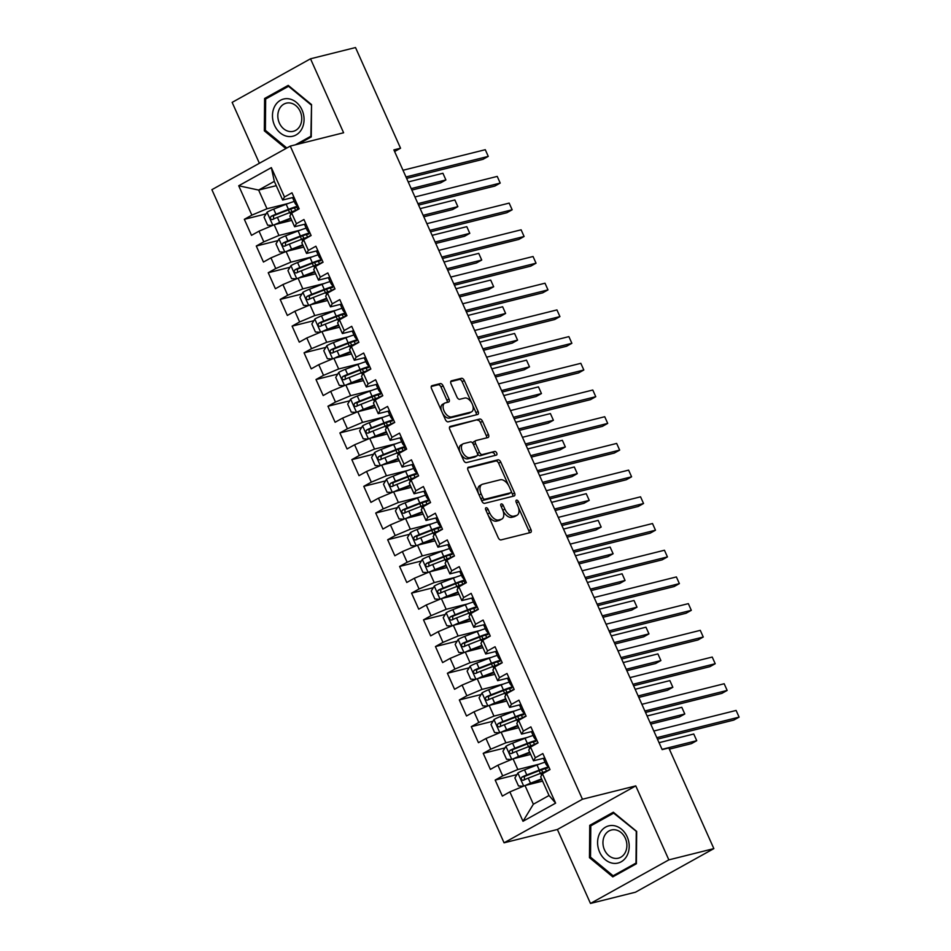 <?xml version="1.0" encoding="UTF-8"?>
<svg xmlns="http://www.w3.org/2000/svg" width="951" height="951" viewBox="0 0 951 951"><rect width="100%" height="100%" fill="white"/><g stroke="black" fill="none" stroke-linecap="round" stroke-linejoin="round"><path stroke-width="1.43" d="M486.08 507.727A2.021 1.153 60.9 0 0 485.925 507.798A2.021 1.153 60.9 0 0 485.759 509.855L498.217 537.695A2.889 1.652 60.9 0 0 501.022 539.906L530.468 532.548A2.889 1.652 60.9 0 0 530.706 532.465A2.889 1.652 60.9 0 0 530.931 529.517L518.473 501.676A2.021 1.153 60.9 0 0 516.512 500.131A2.021 1.153 60.9 0 0 516.345 500.19A2.021 1.153 60.9 0 0 516.191 502.247L517.796 505.849A9.26 5.266 60.9 0 1 517.071 515.252A9.26 5.266 60.9 0 1 516.322 515.549L513.861 516.155A9.26 5.266 60.9 0 1 504.874 509.082L503.269 505.48A2.021 1.153 60.9 0 0 501.296 503.923A2.021 1.153 60.9 0 0 501.129 503.994A2.021 1.153 60.9 0 0 500.975 506.051L502.58 509.653A9.26 5.266 60.9 0 1 501.855 519.056A9.26 5.266 60.9 0 1 501.106 519.353L498.645 519.959A9.26 5.266 60.9 0 1 489.658 512.886L488.053 509.284A2.021 1.153 60.9 0 0 486.08 507.727M443.095 385.809A2.889 1.652 60.9 0 0 440.289 383.598L432.027 385.666A2.889 1.652 60.9 0 0 431.79 385.761A2.889 1.652 60.9 0 0 431.564 388.697L445.401 419.629A2.889 1.652 60.9 0 0 448.206 421.84L477.652 414.481A2.889 1.652 60.9 0 0 477.889 414.386A2.889 1.652 60.9 0 0 478.115 411.45L464.278 380.519A2.889 1.652 60.9 0 0 461.473 378.308L451.499 380.804A2.889 1.652 60.9 0 0 451.261 380.887A2.889 1.652 60.9 0 0 451.036 383.835L456.955 397.066A2.889 1.652 60.9 0 0 459.761 399.277L464.706 398.041A7.739 4.41 60.9 0 1 471.969 403.426A7.739 4.41 60.9 0 1 471.613 411.819A7.739 4.41 60.9 0 1 470.983 412.068L451.594 416.907A7.739 4.41 60.9 0 1 444.331 411.521A7.739 4.41 60.9 0 1 444.699 403.129A7.739 4.41 60.9 0 1 445.318 402.891L448.551 402.083A2.889 1.652 60.9 0 0 448.789 401.988A2.889 1.652 60.9 0 0 449.015 399.051L443.095 385.809L440.979 386.986A2.889 1.652 60.9 0 0 438.173 384.775L431.255 386.51M393.88 149.889L662.158 749.614L668.826 747.95L713.856 848.613L668.85 859.87L635.767 785.895L582.44 799.232L290.269 146.097L343.608 132.76L310.513 58.796L355.519 47.55L400.549 148.213L393.88 149.889M468.486 467.179A2.889 1.652 60.9 0 0 468.261 467.274A2.889 1.652 60.9 0 0 468.023 470.21L481.86 501.141A2.889 1.652 60.9 0 0 484.665 503.352L514.111 495.994A2.889 1.652 60.9 0 0 514.348 495.899A2.889 1.652 60.9 0 0 514.574 492.963L500.749 462.031A2.889 1.652 60.9 0 0 497.932 459.82L468.058 467.416M463.624 460.379L449.799 429.448A2.889 1.652 60.9 0 1 450.025 426.512A2.889 1.652 60.9 0 1 450.263 426.417L479.708 419.058A2.889 1.652 60.9 0 1 482.514 421.269L488.434 434.512A2.889 1.652 60.9 0 1 488.208 437.448A2.889 1.652 60.9 0 1 487.97 437.543L476.023 440.527A2.889 1.652 60.9 0 0 475.797 440.622A2.889 1.652 60.9 0 0 475.559 443.558L479.494 452.331A2.889 1.652 60.9 0 0 482.3 454.542L494.734 451.44A2.021 1.153 60.9 0 1 496.636 452.854A2.021 1.153 60.9 0 1 496.541 455.042A2.021 1.153 60.9 0 1 496.374 455.113L466.442 462.59A2.889 1.652 60.9 0 1 463.624 460.379M582.44 799.232L504.066 842.812L211.895 189.677L290.269 146.097M555.622 803.143L523.002 821.284L509.855 791.91L525 785.526L533.356 804.225L549.036 795.5L555.622 803.143L542.474 773.769L549.999 769.585L542.831 753.561L535.318 757.745L530.539 747.07L538.052 742.886L530.884 726.861L523.371 731.046L518.592 720.359L526.105 716.186L518.949 700.162L511.424 704.346L506.645 693.659L514.17 689.475L507.002 673.463L499.477 677.635L494.698 666.96L502.223 662.776L495.055 646.751L487.53 650.936L482.751 640.261L490.276 636.076L483.108 620.052L475.595 624.236L470.816 613.55L478.329 609.377L471.161 593.353L463.648 597.537L458.869 586.85L466.382 582.666L459.226 566.653L451.701 570.826L446.922 560.151L454.447 555.966L447.279 539.942L439.754 544.127L434.976 533.452L442.5 529.267L435.332 513.243L427.807 517.427L423.029 506.74L430.553 502.568L423.385 486.543L415.872 490.728L411.094 480.041L418.606 475.857L411.438 459.844L403.925 464.017L399.147 453.342L406.659 449.157L399.503 433.133L391.978 437.317L387.2 426.642L394.724 422.458L387.556 406.434L380.031 410.618L375.253 399.931L382.777 395.759L375.609 379.734L368.085 383.919L363.318 373.232L370.831 369.047L363.662 353.035L356.15 357.207L351.371 346.533L358.884 342.348L351.715 326.324L344.203 330.508L339.424 319.833L346.937 315.649L339.78 299.624L332.256 303.809L327.477 293.122L335.002 288.949L327.833 272.925L320.309 277.11L315.53 266.423L323.055 262.238L315.887 246.226L308.362 250.398L303.595 239.723L311.108 235.539L303.94 219.515L296.427 223.699L291.648 213.024L299.161 208.84L291.993 192.815L284.48 197L282.673 200.043L274.316 181.356L258.636 190.069L266.993 208.756L288.391 203.419M516.892 774.637L495.174 780.07L502.342 796.094L509.855 791.91M495.174 780.07L502.687 775.885L497.908 765.21L513.053 758.827L530.658 754.428M504.945 747.938L483.227 753.37L490.395 769.383L497.908 765.21M483.227 753.37L490.752 749.186L485.973 738.499L501.106 732.127L518.711 727.729M493.01 721.238L471.28 726.659L478.448 742.683L485.973 738.499M471.28 726.659L478.805 722.487L474.026 711.8L489.159 705.428L506.776 701.018M481.063 694.527L459.333 699.96L466.501 715.984L474.026 711.8M459.333 699.96L466.858 695.775L462.079 685.1L477.224 678.717L494.829 674.318M469.116 667.828L447.398 673.26L454.566 689.285L462.079 685.1M447.398 673.26L454.911 669.076L450.132 658.401L465.277 652.017L482.882 647.619M457.169 641.129L435.451 646.561L442.619 662.574L450.132 658.401M435.451 646.561L442.964 642.377L438.197 631.69L453.33 625.318L470.935 620.92M445.223 614.429L423.504 619.85L430.672 635.874L438.197 631.69M423.504 619.85L431.029 615.677L426.25 604.991L441.383 598.619L458.988 594.209M433.287 587.718L411.557 593.151L418.725 609.175L426.25 604.991M411.557 593.151L419.082 588.966L414.303 578.291L429.436 571.908L447.053 567.509M421.341 561.019L399.61 566.451L406.778 582.476L414.303 578.291M399.61 566.451L407.135 562.267L402.356 551.592L417.501 545.208L435.106 540.81M409.394 534.319L387.675 539.752L394.843 555.764L402.356 551.592M387.675 539.752L395.188 535.568L390.409 524.881L405.554 518.509L423.159 514.111M397.447 507.62L375.728 513.041L382.896 529.065L390.409 524.881M375.728 513.041L383.241 508.868L378.474 498.181L393.607 491.81L411.212 487.399M385.5 480.909L363.781 486.341L370.949 502.366L378.474 498.181M363.781 486.341L371.306 482.157L366.527 471.482L381.66 465.098L399.265 460.7M373.565 454.209L351.834 459.642L359.002 475.666L366.527 471.482M351.834 459.642L359.359 455.458L354.58 444.783L369.725 438.399L387.33 434.001M361.618 427.51L339.887 432.943L347.056 448.955L354.58 444.783M339.887 432.943L347.412 428.758L342.633 418.071L357.778 411.7L375.383 407.301M349.671 400.811L327.952 406.232L335.121 422.256L342.633 418.071M327.952 406.232L335.465 402.059L330.686 391.372L345.831 385L363.437 380.59M337.724 374.1L316.005 379.532L323.174 395.557L330.686 391.372M316.005 379.532L323.518 375.348L318.751 364.673L333.884 358.289L351.49 353.891M325.777 347.4L304.058 352.833L311.227 368.857L318.751 364.673M304.058 352.833L311.583 348.648L306.804 337.974L321.937 331.59L339.543 327.192M313.842 320.701L292.112 326.134L299.28 342.146L306.804 337.974M292.112 326.134L299.636 321.949L294.858 311.262L310.002 304.891L327.608 300.492M301.895 294.002L280.176 299.422L287.333 315.447L294.858 311.262M280.176 299.422L287.689 295.25L282.911 284.563L298.055 278.191L315.661 273.781M289.948 267.29L268.23 272.723L275.398 288.747L282.911 284.563M268.23 272.723L275.742 268.539L270.964 257.864L286.108 251.48L303.714 247.082M278.001 240.591L256.283 246.024L263.451 262.048L270.964 257.864M256.283 246.024L263.807 241.839L259.029 231.164L274.161 224.781L291.767 220.382M266.054 213.892L244.336 219.324L251.504 235.337L259.029 231.164M244.336 219.324L251.86 215.14L238.713 185.766L271.344 167.626L284.48 197M305.913 223.925L294.62 226.742L289.841 216.067L291.648 213.024M296.427 223.699L294.62 226.742M276.242 185.671L258.636 190.069L238.713 185.766M251.86 215.14L266.993 208.756M317.86 250.624L306.555 253.453L301.788 242.767L303.595 239.723M308.362 250.398L306.555 253.453M274.161 224.781L278.94 235.468L300.338 230.118M263.807 241.839L278.94 235.468M329.807 277.323L318.502 280.153L313.723 269.466L315.53 266.423M320.309 277.11L318.502 280.153M286.108 251.48L290.887 262.167L312.285 256.818M275.742 268.539L290.887 262.167M341.742 304.035L330.449 306.852L325.67 296.177L327.477 293.122M332.256 303.809L330.449 306.852M298.055 278.191L302.834 288.866L324.232 283.517M287.689 295.25L302.834 288.866M353.689 330.734L342.396 333.551L337.617 322.876L339.424 319.833M344.203 330.508L342.396 333.551M310.002 304.891L314.769 315.566L336.167 310.228M299.636 321.949L314.769 315.566M365.636 357.433L354.343 360.263L349.564 349.576L351.371 346.533M356.15 357.207L354.343 360.263M321.937 331.59L326.716 342.277L348.114 336.927M311.583 348.648L326.716 342.277M377.583 384.133L366.278 386.962L361.511 376.275L363.318 373.232M368.085 383.919L366.278 386.962M333.884 358.289L338.663 368.976L360.06 363.627M323.518 375.348L338.663 368.976M389.53 410.844L378.225 413.661L373.446 402.986L375.253 399.931M380.031 410.618L378.225 413.661M345.831 385L350.61 395.675L372.007 390.326M335.465 402.059L350.61 395.675M401.465 437.543L390.172 440.361L385.393 429.686L387.2 426.642M391.978 437.317L390.172 440.361M357.778 411.7L362.557 422.375L383.942 417.037M347.412 428.758L362.557 422.375M413.412 464.243L402.118 467.072L397.34 456.385L399.147 453.342M403.925 464.017L402.118 467.072M369.725 438.399L374.492 449.086L395.889 443.737M359.359 455.458L374.492 449.086M425.359 490.942L414.065 493.771L409.287 483.084L411.094 480.041M415.872 490.728L414.065 493.771M381.66 465.098L386.439 475.785L407.836 470.436M371.306 482.157L386.439 475.785M437.305 517.653L426 520.47L421.234 509.795L423.029 506.74M427.807 517.427L426 520.47M393.607 491.81L398.386 502.485L419.783 497.135M383.241 508.868L398.386 502.485M449.241 544.352L437.947 547.17L433.169 536.495L434.976 533.452M439.754 544.127L437.947 547.17M405.554 518.509L410.333 529.184L431.73 523.835M395.188 535.568L410.333 529.184M461.187 571.052L449.894 573.881L445.116 563.194L446.922 560.151M451.701 570.826L449.894 573.881M417.501 545.208L422.28 555.895L443.665 550.546M407.135 562.267L422.28 555.895M473.134 597.751L461.841 600.58L457.062 589.893L458.869 586.85M463.648 597.537L461.841 600.58M429.436 571.908L434.215 582.594L455.612 577.245M419.082 588.966L434.215 582.594M485.081 624.462L473.788 627.28L469.009 616.605L470.816 613.55M475.595 624.236L473.788 627.28M441.383 598.619L446.162 609.294L467.559 603.944M431.029 615.677L446.162 609.294M497.028 651.162L485.723 653.979L480.944 643.304L482.751 640.261M487.53 650.936L485.723 653.979M453.33 625.318L458.109 635.993L479.506 630.644M442.964 642.377L458.109 635.993M508.963 677.861L497.67 680.69L492.891 670.003L494.698 666.96M499.477 677.635L497.67 680.69M465.277 652.017L470.056 662.704L491.453 657.355M454.911 669.076L470.056 662.704M520.91 704.56L509.617 707.389L504.838 696.703L506.645 693.659M511.424 704.346L509.617 707.389M477.224 678.717L482.002 689.404L503.388 684.054M466.858 695.775L482.002 689.404M532.857 731.271L521.564 734.089L516.785 723.414L518.592 720.359M523.371 731.046L521.564 734.089M489.159 705.428L493.938 716.103L515.335 710.754M478.805 722.487L493.938 716.103M544.804 757.971L533.511 760.788L528.732 750.113L530.539 747.07M535.318 757.745L533.511 760.788M501.106 732.127L505.884 742.802L527.282 737.453M490.752 749.186L505.884 742.802M549.036 795.5L540.667 776.812L542.474 773.769M513.053 758.827L517.831 769.514L539.229 764.164M502.687 775.885L517.831 769.514M394.617 151.518L400.549 148.213M310.513 58.796L232.139 102.387L259.385 163.275M635.767 785.895L557.393 829.486L590.476 903.45L668.85 859.87M590.476 903.45L635.482 892.204L713.856 848.613M557.393 829.486L504.066 842.812M293.966 197.226L282.673 200.043M525 785.526L542.605 781.128M523.002 821.284L533.356 804.225M274.316 181.356L271.344 167.626M589.739 825.337L589.465 857.671L612.789 876.87L636.397 863.746L636.671 831.412L613.336 812.213L589.739 825.337L593.341 824.434M298.412 144.065L311.262 136.908L311.536 104.574L288.212 85.376L264.604 98.5L264.33 130.834L285.859 148.546M488.327 515.573A9.26 5.266 60.9 0 0 496.529 521.136L498.645 519.959M501.855 519.056L499.739 520.233A9.26 5.266 60.9 0 1 498.99 520.53L496.529 521.136M503.115 511.008A9.26 5.266 60.9 0 0 511.745 517.332L513.861 516.155M517.071 515.252L514.943 516.429A9.26 5.266 60.9 0 1 514.194 516.726L511.745 517.332M529.125 532.893A2.889 1.652 60.9 0 0 528.815 530.706L518.402 507.418M508.523 485.331L498.621 463.208A2.889 1.652 60.9 0 0 495.816 460.997L467.726 468.023M512.767 496.327A2.889 1.652 60.9 0 0 512.458 494.14L511.222 491.382M482.858 497.682A2.021 1.153 60.9 0 0 484.832 499.227L510.675 492.773A2.021 1.153 60.9 0 0 510.842 492.701A2.021 1.153 60.9 0 0 510.996 490.645L509.296 486.853A9.26 5.266 60.9 0 0 500.309 479.768L482.644 484.19A9.26 5.266 60.9 0 0 481.895 484.475A9.26 5.266 60.9 0 0 481.158 493.878L482.858 497.682L480.826 498.811M481.147 499.548A2.021 1.153 60.9 0 0 482.704 500.404L484.832 499.227M508.856 493.783A2.021 1.153 60.9 0 1 508.726 493.878A2.021 1.153 60.9 0 1 508.559 493.949L482.704 500.404M481.895 484.475L479.78 485.652A9.26 5.266 60.9 0 0 478.448 493.498M449.49 427.261L479.708 419.058M486.615 437.876A2.889 1.652 60.9 0 0 486.318 435.689L480.398 422.458A2.889 1.652 60.9 0 0 477.592 420.235M473.907 441.704A2.889 1.652 60.9 0 0 473.681 441.799A2.889 1.652 60.9 0 0 473.158 443.891M477.485 453.746A2.889 1.652 60.9 0 0 480.184 455.731L494.734 451.44M494.829 455.493A2.021 1.153 60.9 0 0 494.163 453.461A2.021 1.153 60.9 0 0 492.618 452.617M463.636 443.618A7.739 4.41 60.9 0 0 463.006 443.867A7.739 4.41 60.9 0 0 462.65 452.26A7.739 4.41 60.9 0 0 469.913 457.645L476.736 455.933A2.889 1.652 60.9 0 0 476.974 455.85A2.889 1.652 60.9 0 0 477.2 452.914L473.277 444.129A2.889 1.652 60.9 0 0 470.472 441.918L463.636 443.618M463.006 443.867L460.89 445.044A7.739 4.41 60.9 0 0 460.106 452.498M460.462 453.306A7.739 4.41 60.9 0 0 467.785 458.822L469.913 457.645M475.06 456.872A2.889 1.652 60.9 0 1 474.858 457.027A2.889 1.652 60.9 0 1 474.62 457.11L467.785 458.822M447.208 402.416A2.889 1.652 60.9 0 0 446.899 400.228L440.979 386.986M444.699 403.129L442.584 404.306A7.739 4.41 60.9 0 0 441.43 410.737M442.679 413.554A7.739 4.41 60.9 0 0 449.478 418.083L451.594 416.907M471.613 411.819L469.485 412.996A7.739 4.41 60.9 0 1 468.867 413.245L449.478 418.083M471.506 402.57L462.162 381.696A2.889 1.652 60.9 0 0 459.357 379.485L450.726 381.636M476.308 414.814A2.889 1.652 60.9 0 0 475.999 412.627L472.766 405.388M590.737 857.35L589.465 857.671M265.602 130.513L264.33 130.834M268.206 97.596L264.604 98.5M525.606 785.383A7.81 0.975 -24.1 0 1 530.492 783.208L541.606 778.893M527.971 784.789L541.808 779.356M523.335 786.227L518.485 785.954L514.895 777.942L517.938 772.913A7.81 0.975 -24.1 0 1 524.524 769.858L537.006 765.008A22.551 2.805 -24.1 0 1 545.078 762.203M547.443 767.255A22.551 2.805 155.9 0 0 539.276 770.072L526.795 774.934A7.81 0.975 155.9 0 0 522.004 777.05C520.577 779.095 521.053 780.165 523.442 780.26A7.81 0.975 -24.1 0 1 528.221 778.144L540.715 773.282A22.551 2.805 -24.1 0 1 547.931 770.738M669.361 749.15L691.436 743.634L696.738 740.686L693.755 734.006L659.055 742.683M524.405 779.784L524.405 776.456L538.159 771.059A18.723 2.33 -24.1 0 1 547.693 768.051M548.525 769.906A18.723 2.33 -24.1 0 1 546.908 771.059M662.039 749.352L696.738 740.686L693.755 734.006M544.828 758.03A7.81 0.975 155.9 0 0 543.71 759.16A7.81 0.975 155.9 0 0 543.734 759.183L545.981 764.2M547.098 763.106A7.81 0.975 155.9 0 0 545.981 764.224L547.134 765.71A22.551 2.805 155.9 0 0 548.382 765.983M657.474 739.153L733.803 720.073L739.105 717.125L656.82 737.691M736.11 710.445L739.105 717.125L736.11 710.445L653.836 731.01M545.981 764.224A7.81 0.975 155.9 0 0 546.005 764.247L543.71 759.16M547.419 767.433L547.431 767.457A7.81 0.975 -24.1 0 1 547.419 767.433A7.81 0.975 -24.1 0 1 548.537 766.316M513.659 758.672A7.81 0.975 -24.1 0 1 518.545 756.509L529.659 752.193M516.036 758.078L529.862 752.657M511.388 759.528L506.538 759.243L502.948 751.231L505.991 746.214A7.81 0.975 -24.1 0 1 512.577 743.159L525.059 738.297A22.551 2.805 -24.1 0 1 533.131 735.503M535.496 740.544A22.551 2.805 155.9 0 0 527.33 743.373L514.848 748.235A7.81 0.975 155.9 0 0 510.057 750.351C508.63 752.396 509.106 753.454 511.495 753.549A7.81 0.975 -24.1 0 1 516.274 751.433L528.768 746.583A22.551 2.805 -24.1 0 1 535.984 744.039M650.746 724.115L679.501 716.923L684.791 713.987L681.808 707.306L647.108 715.984M512.47 753.085L512.458 749.745L526.224 744.36A18.723 2.33 -24.1 0 1 535.758 741.352M536.578 743.207A18.723 2.33 -24.1 0 1 534.973 744.348M650.092 722.653L684.791 713.987L681.808 707.306M501.712 731.973A7.81 0.975 -24.1 0 1 506.61 729.809L517.713 725.482M504.089 731.378L517.926 725.958M499.453 732.829L494.591 732.543L491.013 724.531L494.056 719.503A7.81 0.975 -24.1 0 1 500.63 716.46L513.124 711.598A22.551 2.805 -24.1 0 1 521.196 708.804M523.561 713.844A22.551 2.805 155.9 0 0 515.394 716.674L502.901 721.536A7.81 0.975 155.9 0 0 498.11 723.64C496.684 725.684 497.171 726.754 499.548 726.849A7.81 0.975 -24.1 0 1 504.339 724.733L516.821 719.871A22.551 2.805 -24.1 0 1 524.037 717.327M638.799 697.416L667.554 690.224L672.844 687.276L669.861 680.607L635.161 689.273M500.523 726.374L500.511 723.045L514.277 717.66A18.723 2.33 -24.1 0 1 523.811 714.653M524.631 716.495A18.723 2.33 -24.1 0 1 523.026 717.648M638.145 695.954L672.844 687.276L669.861 680.607M532.881 731.331A7.81 0.975 155.9 0 0 531.775 732.448A7.81 0.975 155.9 0 0 531.787 732.472L534.046 737.524A7.81 0.975 155.9 0 0 534.058 737.548L535.187 739.01A22.551 2.805 155.9 0 0 536.435 739.272M645.527 712.442L721.857 693.374L727.158 690.426L644.873 710.991M724.175 683.745L727.158 690.426L724.175 683.745L641.889 704.311M535.151 736.407A7.81 0.975 155.9 0 0 534.046 737.524L531.787 732.472M535.472 740.734L535.484 740.758A7.81 0.975 -24.1 0 1 535.472 740.734A7.81 0.975 -24.1 0 1 536.59 739.605M520.946 704.632A7.81 0.975 155.9 0 0 519.828 705.749A7.81 0.975 155.9 0 0 519.84 705.773L522.099 710.825A7.81 0.975 155.9 0 0 522.111 710.849L523.24 712.299A22.551 2.805 155.9 0 0 524.5 712.572M633.58 685.742L709.922 666.663L715.211 663.727L632.926 684.292M712.228 657.046L715.211 663.727L712.228 657.046L629.942 677.611M523.216 709.696A7.81 0.975 155.9 0 0 522.099 710.825L519.84 705.773M523.525 714.023L523.549 714.058A7.81 0.975 -24.1 0 1 523.525 714.023A7.81 0.975 -24.1 0 1 524.643 712.905M599.784 833.254A19.163 15.573 -104 0 0 605.359 859.763A19.163 15.573 -104 0 0 627.006 855.662A19.163 15.573 -104 0 0 621.443 829.153A19.163 15.573 -104 0 0 599.784 833.254M604.61 835.596A14.503 11.792 -104 0 0 605.514 851.823A14.503 11.792 -104 0 0 618.435 858.159A14.503 11.792 -104 0 0 625.223 852.56A14.503 11.792 -104 0 0 624.32 836.333A14.503 11.792 -104 0 0 611.398 830.009A14.503 11.792 -104 0 0 604.61 835.596M636.267 831.745L636.005 863.068L613.133 875.788L590.523 857.172L590.797 825.848L613.668 813.129L636.671 831.638M616.07 875.051L613.133 875.788M614.275 812.986L613.668 813.129M274.661 106.417A19.163 15.573 -104 0 0 280.224 132.926A19.163 15.573 -104 0 0 301.871 128.825A19.163 15.573 -104 0 0 296.308 102.316A19.163 15.573 -104 0 0 274.661 106.417M279.487 108.759A14.503 11.792 -104 0 0 280.39 124.985A14.503 11.792 -104 0 0 293.3 131.321A14.503 11.792 -104 0 0 300.088 125.722A14.503 11.792 -104 0 0 299.185 109.496A14.503 11.792 -104 0 0 286.275 103.172A14.503 11.792 -104 0 0 279.487 108.759M311.536 104.8L310.87 136.231L295.476 144.79M286.845 147.999L265.4 130.335L265.662 99.011L288.533 86.291L311.132 104.907M289.14 86.149L288.533 86.291M489.777 705.273A7.81 0.975 -24.1 0 1 494.663 703.11L505.766 698.783M492.142 704.679L505.98 699.247M487.506 706.117L482.644 705.844L479.066 697.832L482.109 692.803A7.81 0.975 -24.1 0 1 488.683 689.76L501.177 684.898A22.551 2.805 -24.1 0 1 509.249 682.093M511.614 687.145A22.551 2.805 155.9 0 0 503.448 689.974L490.954 694.824A7.81 0.975 155.9 0 0 486.175 696.94C484.748 698.985 485.224 700.055 487.601 700.15A7.81 0.975 -24.1 0 1 492.392 698.034L504.874 693.172A22.551 2.805 -24.1 0 1 512.09 690.628M626.864 670.705L655.608 663.525L660.897 660.576L657.914 653.908L623.214 662.574M488.576 699.674L488.564 696.346L502.33 690.949A18.723 2.33 -24.1 0 1 511.864 687.953M512.696 689.796A18.723 2.33 -24.1 0 1 511.079 690.949M626.21 669.254L660.897 660.576L657.914 653.908M477.83 678.574A7.81 0.975 -24.1 0 1 482.716 676.399L493.819 672.084M480.196 677.98L494.033 672.547M475.559 679.418L470.697 679.145L467.119 671.133L470.163 666.104A7.81 0.975 -24.1 0 1 476.748 663.049L489.23 658.199A22.551 2.805 -24.1 0 1 497.302 655.394M499.667 660.446A22.551 2.805 155.9 0 0 491.501 663.263L479.007 668.125A7.81 0.975 155.9 0 0 474.228 670.241C472.802 672.286 473.277 673.356 475.655 673.451A7.81 0.975 -24.1 0 1 480.445 671.335L492.939 666.473A22.551 2.805 -24.1 0 1 500.155 663.929M614.917 644.005L643.661 636.825L648.962 633.877L645.967 627.196L611.279 635.874M476.629 672.975L476.629 669.647L490.383 664.25A18.723 2.33 -24.1 0 1 499.917 661.242M500.749 663.097A18.723 2.33 -24.1 0 1 499.132 664.25M614.263 642.543L648.962 633.877L645.967 627.196M508.999 677.92A7.81 0.975 155.9 0 0 507.882 679.05A7.81 0.975 155.9 0 0 507.893 679.073L511.293 685.6A22.551 2.805 155.9 0 0 512.553 685.873M621.645 659.043L697.975 639.964L703.264 637.015L620.991 657.581M700.281 630.347L703.264 637.015L700.281 630.347L617.995 650.912M511.269 682.996A7.81 0.975 155.9 0 0 510.152 684.126A7.81 0.975 155.9 0 0 510.164 684.149M511.59 687.323L511.602 687.347A7.81 0.975 -24.1 0 1 511.59 687.323A7.81 0.975 -24.1 0 1 512.696 686.206M497.052 651.221A7.81 0.975 155.9 0 0 495.935 652.35A7.81 0.975 155.9 0 0 495.958 652.374L498.193 657.391M499.323 656.297A7.81 0.975 155.9 0 0 498.205 657.414L499.358 658.9A22.551 2.805 155.9 0 0 500.606 659.174M609.698 632.344L686.028 613.264L691.318 610.316L609.044 630.882M688.334 603.635L691.318 610.316L688.334 603.635L606.06 624.201M498.205 657.414A7.81 0.975 155.9 0 0 498.217 657.438L495.935 652.35M499.644 660.624L499.655 660.648A7.81 0.975 -24.1 0 1 499.644 660.624A7.81 0.975 -24.1 0 1 500.761 659.507M465.883 651.863A7.81 0.975 -24.1 0 1 470.769 649.699L481.884 645.384M468.249 651.269L482.086 645.848M463.613 652.719L458.762 652.434L455.172 644.421L458.216 639.405A7.81 0.975 -24.1 0 1 464.801 636.35L477.283 631.488A22.551 2.805 -24.1 0 1 485.355 628.694M487.72 633.735A22.551 2.805 155.9 0 0 479.554 636.564L467.072 641.426A7.81 0.975 155.9 0 0 462.281 643.542C460.855 645.586 461.33 646.644 463.719 646.739A7.81 0.975 -24.1 0 1 468.498 644.623L480.992 639.773A22.551 2.805 -24.1 0 1 488.208 637.229M602.97 617.306L631.714 610.114L637.015 607.178L634.032 600.497L599.332 609.175M464.682 646.276L464.682 642.935L478.436 637.55A18.723 2.33 -24.1 0 1 487.97 634.543M488.802 636.397A18.723 2.33 -24.1 0 1 487.185 637.539M602.316 615.844L637.015 607.178L634.032 600.497M485.105 624.522A7.81 0.975 155.9 0 0 483.988 625.639A7.81 0.975 155.9 0 0 484.011 625.663L486.258 630.715A7.81 0.975 155.9 0 0 486.282 630.739L487.411 632.201A22.551 2.805 155.9 0 0 488.659 632.463M597.751 605.632L674.081 586.565L679.383 583.617L597.097 604.182M676.387 576.936L679.383 583.617L676.387 576.936L594.113 597.501M487.376 629.598A7.81 0.975 155.9 0 0 486.258 630.715L484.011 625.663M487.697 633.925L487.708 633.948A7.81 0.975 -24.1 0 1 487.697 633.925A7.81 0.975 -24.1 0 1 488.814 632.795M453.936 625.164A7.81 0.975 -24.1 0 1 458.822 623L469.937 618.673M456.314 624.569L470.139 619.149M451.666 626.02L446.815 625.734L443.225 617.722L446.269 612.694A7.81 0.975 -24.1 0 1 452.854 609.65L465.348 604.788A22.551 2.805 -24.1 0 1 473.408 601.995M475.773 607.035A22.551 2.805 155.9 0 0 467.607 609.864L455.125 614.726A7.81 0.975 155.9 0 0 450.334 616.83C448.908 618.875 449.383 619.945 451.773 620.04A7.81 0.975 -24.1 0 1 456.551 617.924L469.045 613.062A22.551 2.805 -24.1 0 1 476.261 610.518M591.023 590.607L619.779 583.415L625.069 580.467L622.085 573.798L587.385 582.464M452.747 619.565L452.735 616.236L466.501 610.851A18.723 2.33 -24.1 0 1 476.035 607.844M476.855 609.686A18.723 2.33 -24.1 0 1 475.25 610.839M590.369 589.144L625.069 580.467L622.085 573.798M473.158 597.822A7.81 0.975 155.9 0 0 472.053 598.94A7.81 0.975 155.9 0 0 472.065 598.964L474.323 604.016A7.81 0.975 155.9 0 0 474.335 604.04L475.464 605.49A22.551 2.805 155.9 0 0 476.724 605.763M585.804 578.933L662.134 559.854L667.436 556.917L585.15 577.483M664.452 550.237L667.436 556.917L664.452 550.237L582.167 570.802M475.429 602.886A7.81 0.975 155.9 0 0 474.323 604.016L472.065 598.964M475.75 607.213L475.762 607.249A7.81 0.975 -24.1 0 1 475.75 607.213A7.81 0.975 -24.1 0 1 476.867 606.096M441.989 598.464A7.81 0.975 -24.1 0 1 446.887 596.301L457.99 591.974M444.367 597.87L458.204 592.437M439.731 599.308L434.869 599.035L431.29 591.023L434.334 585.994A7.81 0.975 -24.1 0 1 440.907 582.951L453.401 578.089A22.551 2.805 -24.1 0 1 461.473 575.284M463.838 580.336A22.551 2.805 155.9 0 0 455.672 583.165L443.178 588.015A7.81 0.975 155.9 0 0 438.387 590.131C436.961 592.176 437.448 593.246 439.826 593.341A7.81 0.975 -24.1 0 1 444.616 591.225L457.098 586.363A22.551 2.805 -24.1 0 1 464.314 583.819M579.076 563.895L607.832 556.715L613.122 553.767L610.138 547.098L575.438 555.764M440.8 592.865L440.788 589.537L454.554 584.14A18.723 2.33 -24.1 0 1 464.088 581.144M464.908 582.987A18.723 2.33 -24.1 0 1 463.303 584.14M578.422 562.445L613.122 553.767L610.138 547.098M430.054 571.765A7.81 0.975 -24.1 0 1 434.94 569.59L446.043 565.274M432.42 571.171L446.257 565.738M427.784 572.609L422.922 572.336L419.343 564.323L422.387 559.295A7.81 0.975 -24.1 0 1 428.96 556.24L441.454 551.39A22.551 2.805 -24.1 0 1 449.526 548.584M451.891 553.637A22.551 2.805 155.9 0 0 443.725 556.454L431.231 561.316A7.81 0.975 155.9 0 0 426.452 563.432C425.026 565.476 425.501 566.546 427.879 566.641A7.81 0.975 -24.1 0 1 432.669 564.525L445.151 559.663A22.551 2.805 -24.1 0 1 452.379 557.12M567.141 537.196L595.885 530.016L601.175 527.068L598.191 520.387L563.491 529.065M428.853 566.166L428.842 562.837L442.607 557.441A18.723 2.33 -24.1 0 1 452.141 554.433M452.973 556.287A18.723 2.33 -24.1 0 1 451.356 557.441M566.487 535.734L601.175 527.068L598.191 520.387M418.107 545.054A7.81 0.975 -24.1 0 1 422.993 542.89L434.096 538.575M420.473 544.459L434.31 539.039M415.837 545.91L410.987 545.624L407.397 537.612L410.44 532.596A7.81 0.975 -24.1 0 1 417.025 529.541L429.507 524.679A22.551 2.805 -24.1 0 1 437.579 521.885M439.944 526.925A22.551 2.805 155.9 0 0 431.778 529.755L419.296 534.617A7.81 0.975 155.9 0 0 414.505 536.733C413.079 538.777 413.554 539.835 415.932 539.93A7.81 0.975 -24.1 0 1 420.722 537.814L433.216 532.964A22.551 2.805 -24.1 0 1 440.432 530.42M555.194 510.497L583.938 503.305L589.24 500.369L586.244 493.688L551.556 502.366M416.907 539.467L416.907 536.126L430.66 530.741A18.723 2.33 -24.1 0 1 440.194 527.734M441.026 529.588A18.723 2.33 -24.1 0 1 439.41 530.729M554.54 509.035L589.24 500.369L586.244 493.688M406.16 518.354A7.81 0.975 -24.1 0 1 411.046 516.191L422.161 511.864M408.526 517.76L422.363 512.339M403.89 519.21L399.04 518.925L395.45 510.913L398.493 505.884A7.81 0.975 -24.1 0 1 405.078 502.841L417.56 497.979A22.551 2.805 -24.1 0 1 425.632 495.186M427.998 500.226A22.551 2.805 155.9 0 0 419.831 503.055L407.349 507.917A7.81 0.975 155.9 0 0 402.558 510.021C401.132 512.066 401.607 513.136 403.997 513.231A7.81 0.975 -24.1 0 1 408.775 511.115L421.269 506.253A22.551 2.805 -24.1 0 1 428.485 503.709M543.247 483.797L571.991 476.606L577.293 473.657L574.309 466.989L539.609 475.655M404.971 512.755L404.96 509.427L418.725 504.042A18.723 2.33 -24.1 0 1 428.247 501.034M429.079 502.877A18.723 2.33 -24.1 0 1 427.475 504.03M542.593 482.335L577.293 473.657L574.309 466.989M394.213 491.655A7.81 0.975 -24.1 0 1 399.099 489.492L410.214 485.165M396.591 491.061L410.416 485.628M391.943 492.499L387.093 492.226L383.503 484.214L386.546 479.185A7.81 0.975 -24.1 0 1 393.132 476.142L405.625 471.28A22.551 2.805 -24.1 0 1 413.685 468.474M416.051 473.527A22.551 2.805 155.9 0 0 407.884 476.356L395.402 481.206A7.81 0.975 155.9 0 0 390.611 483.322C389.185 485.367 389.66 486.436 392.05 486.532A7.81 0.975 -24.1 0 1 396.84 484.416L409.322 479.554A22.551 2.805 -24.1 0 1 416.538 477.01M531.3 457.086L560.056 449.906L565.346 446.958L562.362 440.289L527.662 448.955M393.025 486.056L393.013 482.728L406.778 477.331A18.723 2.33 -24.1 0 1 416.312 474.335M417.132 476.178A18.723 2.33 -24.1 0 1 415.528 477.331M530.646 455.636L565.346 446.958L562.362 440.289M382.266 464.956A7.81 0.975 -24.1 0 1 387.164 462.78L398.267 458.465M384.644 464.361L398.481 458.929M380.008 465.8L375.146 465.526L371.568 457.514L374.611 452.486A7.81 0.975 -24.1 0 1 381.185 449.431L393.678 444.581A22.551 2.805 -24.1 0 1 401.75 441.775M404.116 446.827A22.551 2.805 155.9 0 0 395.949 449.645L383.455 454.507A7.81 0.975 155.9 0 0 378.664 456.623C377.238 458.667 377.725 459.737 380.103 459.832A7.81 0.975 -24.1 0 1 384.893 457.716L397.375 452.854A22.551 2.805 -24.1 0 1 404.591 450.31M519.353 430.387L548.109 423.207L553.399 420.259L550.415 413.578L515.715 422.256M381.078 459.357L381.066 456.028L394.831 450.631A18.723 2.33 -24.1 0 1 404.365 447.624M405.185 449.478A18.723 2.33 -24.1 0 1 403.581 450.631M518.711 428.925L553.399 420.259L550.415 413.578M370.331 438.245A7.81 0.975 -24.1 0 1 375.217 436.081L386.32 431.766M372.697 437.65L386.534 432.23M368.061 439.1L363.199 438.815L359.621 430.803L362.664 425.786A7.81 0.975 -24.1 0 1 369.238 422.731L381.731 417.869A22.551 2.805 -24.1 0 1 389.803 415.076M392.169 420.116A22.551 2.805 155.9 0 0 384.002 422.945L371.508 427.807A7.81 0.975 155.9 0 0 366.729 429.923C365.303 431.968 365.778 433.026 368.156 433.121A7.81 0.975 -24.1 0 1 372.947 431.005L385.428 426.155A22.551 2.805 -24.1 0 1 392.656 423.611M507.418 403.688L536.162 396.496L541.452 393.559L538.468 386.879L503.78 395.557M369.131 432.657L369.119 429.317L382.884 423.932A18.723 2.33 -24.1 0 1 392.418 420.924M393.25 422.779A18.723 2.33 -24.1 0 1 391.634 423.92M506.764 402.225L541.452 393.559L538.468 386.879M358.384 411.545A7.81 0.975 -24.1 0 1 363.27 409.382L374.373 405.055M360.75 410.951L374.587 405.53M356.114 412.401L351.264 412.116L347.674 404.104L350.717 399.075A7.81 0.975 -24.1 0 1 357.303 396.032L369.784 391.17A22.551 2.805 -24.1 0 1 377.856 388.377M380.222 393.417A22.551 2.805 155.9 0 0 372.055 396.246L359.573 401.108A7.81 0.975 155.9 0 0 354.782 403.212C353.356 405.257 353.831 406.327 356.209 406.422A7.81 0.975 -24.1 0 1 361 404.306L373.493 399.444A22.551 2.805 -24.1 0 1 380.709 396.9M495.471 376.988L524.215 369.796L529.517 366.848L526.521 360.179L491.833 368.845M357.184 405.946L357.184 402.618L370.938 397.233A18.723 2.33 -24.1 0 1 380.471 394.225M381.303 396.068A18.723 2.33 -24.1 0 1 379.687 397.221M494.817 375.526L529.517 366.848L526.521 360.179M346.437 384.846A7.81 0.975 -24.1 0 1 351.323 382.682L362.438 378.355M348.815 384.252L362.64 378.819M344.167 385.69L339.317 385.417L335.727 377.404L338.77 372.376A7.81 0.975 -24.1 0 1 345.356 369.333L357.838 364.471A22.551 2.805 -24.1 0 1 365.909 361.665M368.275 366.717A22.551 2.805 155.9 0 0 360.108 369.547L347.626 374.397A7.81 0.975 155.9 0 0 342.835 376.513C341.409 378.557 341.885 379.627 344.274 379.722A7.81 0.975 -24.1 0 1 349.053 377.606L361.546 372.744A22.551 2.805 -24.1 0 1 368.762 370.201M483.524 350.277L512.268 343.097L517.57 340.149L514.586 333.48L479.886 342.146M345.249 379.247L345.237 375.918L359.002 370.521A18.723 2.33 -24.1 0 1 368.524 367.526M369.357 369.368A18.723 2.33 -24.1 0 1 367.752 370.521M482.87 348.827L517.57 340.149L514.586 333.48M461.223 571.111A7.81 0.975 155.9 0 0 460.106 572.24A7.81 0.975 155.9 0 0 460.118 572.264L463.517 578.79A22.551 2.805 155.9 0 0 464.777 579.064M573.857 552.234L650.199 533.154L655.489 530.206L573.203 550.772M652.505 523.537L655.489 530.206L652.505 523.537L570.22 544.103M463.494 576.187A7.81 0.975 155.9 0 0 462.376 577.316A7.81 0.975 155.9 0 0 462.388 577.34M463.803 580.514L465.087 583.391L463.826 580.538A7.81 0.975 -24.1 0 1 463.803 580.514A7.81 0.975 -24.1 0 1 464.92 579.397M449.276 544.412A7.81 0.975 155.9 0 0 448.159 545.541A7.81 0.975 155.9 0 0 448.171 545.565L450.417 550.581M451.547 549.488A7.81 0.975 155.9 0 0 450.429 550.605L451.57 552.091A22.551 2.805 155.9 0 0 452.831 552.365M561.922 525.534L638.252 506.455L643.542 503.507L561.268 524.072M640.558 496.826L643.542 503.507L640.558 496.826L558.273 517.392M450.429 550.605A7.81 0.975 155.9 0 0 450.441 550.629L448.159 545.541M451.868 553.815L451.88 553.839A7.81 0.975 -24.1 0 1 451.868 553.815A7.81 0.975 -24.1 0 1 452.973 552.697M437.329 517.713A7.81 0.975 155.9 0 0 436.212 518.83A7.81 0.975 155.9 0 0 436.236 518.854L438.482 523.906A7.81 0.975 155.9 0 0 438.494 523.93L439.635 525.392A22.551 2.805 155.9 0 0 440.884 525.653M549.975 498.823L626.305 479.756L631.595 476.808L549.321 497.373M628.611 470.127L631.595 476.808L628.611 470.127L546.338 490.692M439.6 522.788A7.81 0.975 155.9 0 0 438.482 523.906L436.236 518.854M439.921 527.116L439.933 527.139A7.81 0.975 -24.1 0 1 439.921 527.116A7.81 0.975 -24.1 0 1 441.038 525.986M425.382 491.013A7.81 0.975 155.9 0 0 424.265 492.131A7.81 0.975 155.9 0 0 424.289 492.154L426.535 497.207A7.81 0.975 155.9 0 0 426.559 497.23L427.688 498.681A22.551 2.805 155.9 0 0 428.937 498.954M538.028 472.124L614.358 453.045L619.66 450.108L537.374 470.674M616.664 443.428L619.66 450.108L616.664 443.428L534.391 463.993M427.653 496.077A7.81 0.975 155.9 0 0 426.535 497.207L424.289 492.154M427.974 500.404L427.986 500.44A7.81 0.975 -24.1 0 1 427.974 500.404A7.81 0.975 -24.1 0 1 429.091 499.287M413.447 464.302A7.81 0.975 155.9 0 0 412.33 465.431A7.81 0.975 155.9 0 0 412.342 465.455L414.6 470.507A7.81 0.975 155.9 0 0 414.612 470.531L415.742 471.981A22.551 2.805 155.9 0 0 417.002 472.255M526.081 445.425L602.411 426.345L607.713 423.397L525.428 443.962M604.729 416.728L607.713 423.397L604.729 416.728L522.444 437.294M415.706 469.378A7.81 0.975 155.9 0 0 414.6 470.507M416.027 473.705L416.039 473.729A7.81 0.975 -24.1 0 1 416.027 473.705A7.81 0.975 -24.1 0 1 417.144 472.588M401.5 437.603A7.81 0.975 155.9 0 0 400.383 438.732A7.81 0.975 155.9 0 0 400.395 438.756L402.642 443.772M403.771 442.679A7.81 0.975 155.9 0 0 402.653 443.796A7.81 0.975 155.9 0 0 402.665 443.82L403.795 445.282A22.551 2.805 155.9 0 0 405.055 445.555M514.134 418.725L590.476 399.646L595.766 396.698L513.492 417.263M592.782 390.017L595.766 396.698L592.782 390.017L510.497 410.582M404.08 447.006L405.376 449.882L404.104 447.029A7.81 0.975 -24.1 0 1 404.08 447.006A7.81 0.975 -24.1 0 1 405.197 445.888M389.553 410.903A7.81 0.975 155.9 0 0 388.436 412.021A7.81 0.975 155.9 0 0 388.448 412.045L390.706 417.097A7.81 0.975 155.9 0 0 390.718 417.12L391.848 418.583A22.551 2.805 155.9 0 0 393.108 418.844M502.199 392.014L578.529 372.947L583.819 369.998L501.546 390.564M580.835 363.318L583.819 369.998L580.835 363.318L498.562 383.883M391.824 415.979A7.81 0.975 155.9 0 0 390.706 417.097L388.448 412.045M392.145 420.306L392.157 420.33A7.81 0.975 -24.1 0 1 392.145 420.306A7.81 0.975 -24.1 0 1 393.25 419.177M377.606 384.204A7.81 0.975 155.9 0 0 376.489 385.321A7.81 0.975 155.9 0 0 376.513 385.345L378.748 390.362A7.81 0.975 155.9 0 0 378.771 390.421L379.913 391.871A22.551 2.805 155.9 0 0 381.161 392.145M490.252 365.315L566.582 346.235L571.872 343.299L489.599 363.864M568.888 336.618L571.872 343.299L568.888 336.618L486.615 357.184M379.877 389.268A7.81 0.975 155.9 0 0 378.76 390.397L376.489 385.321M380.198 393.595L380.21 393.631A7.81 0.975 -24.1 0 1 380.198 393.595A7.81 0.975 -24.1 0 1 381.315 392.478M365.66 357.493A7.81 0.975 155.9 0 0 364.542 358.622A7.81 0.975 155.9 0 0 364.566 358.646L366.813 363.662M367.93 362.569A7.81 0.975 155.9 0 0 366.813 363.698A7.81 0.975 155.9 0 0 366.836 363.722L367.966 365.172A22.551 2.805 155.9 0 0 369.214 365.446M478.305 338.615L554.635 319.536L559.937 316.588L477.652 337.153M556.941 309.919L559.937 316.588L556.941 309.919L474.668 330.484M368.251 366.896L368.263 366.92A7.81 0.975 -24.1 0 1 368.251 366.896A7.81 0.975 -24.1 0 1 369.368 365.778M334.49 358.147A7.81 0.975 -24.1 0 1 339.376 355.971L350.491 351.656M336.868 357.552L350.705 352.12M332.22 358.991L327.37 358.717L323.78 350.705L326.823 345.677A7.81 0.975 -24.1 0 1 333.409 342.622L345.902 337.771A22.551 2.805 -24.1 0 1 353.962 334.966M356.328 340.018A22.551 2.805 155.9 0 0 348.161 342.835L335.679 347.697A7.81 0.975 155.9 0 0 330.889 349.813C329.462 351.858 329.938 352.928 332.327 353.023A7.81 0.975 -24.1 0 1 337.118 350.907L349.599 346.045A22.551 2.805 -24.1 0 1 356.815 343.501M471.577 323.578L500.333 316.398L505.623 313.45L502.639 306.769L467.94 315.447M333.302 352.548L333.29 349.219L347.056 343.822A18.723 2.33 -24.1 0 1 356.589 340.815M357.41 342.669A18.723 2.33 -24.1 0 1 355.805 343.822M470.923 322.116L505.623 313.45L502.639 306.769M353.724 330.793A7.81 0.975 155.9 0 0 352.607 331.923A7.81 0.975 155.9 0 0 352.619 331.947L354.866 336.963M355.983 335.869A7.81 0.975 155.9 0 0 354.878 336.987L356.019 338.473A22.551 2.805 155.9 0 0 357.279 338.746M466.359 311.916L542.688 292.837L547.99 289.889L465.705 310.454M545.006 283.208L547.99 289.889L545.006 283.208L462.721 303.773M354.878 336.987A7.81 0.975 155.9 0 0 354.889 337.011L352.607 331.923M356.304 340.196L356.316 340.22A7.81 0.975 -24.1 0 1 356.304 340.196A7.81 0.975 -24.1 0 1 357.421 339.079M322.544 331.435A7.81 0.975 -24.1 0 1 327.441 329.272L338.544 324.957M324.921 330.841L338.758 325.42M320.285 332.291L315.423 332.006L311.845 323.994L314.888 318.977A7.81 0.975 -24.1 0 1 321.462 315.922L333.956 311.06A22.551 2.805 -24.1 0 1 342.027 308.267M344.393 313.307A22.551 2.805 155.9 0 0 336.226 316.136L323.732 320.998A7.81 0.975 155.9 0 0 318.942 323.114C317.515 325.159 318.003 326.217 320.38 326.312A7.81 0.975 -24.1 0 1 325.171 324.196L337.653 319.346A22.551 2.805 -24.1 0 1 344.868 316.802M459.63 296.878L488.386 289.686L493.676 286.75L490.692 280.07L455.993 288.747M321.355 325.848L321.343 322.508L335.109 317.123A18.723 2.33 -24.1 0 1 344.642 314.115M345.463 315.97A18.723 2.33 -24.1 0 1 343.858 317.111M458.988 295.416L493.676 286.75L490.692 280.07M341.778 304.094A7.81 0.975 155.9 0 0 340.66 305.212A7.81 0.975 155.9 0 0 340.672 305.235L342.919 310.264M344.048 309.17A7.81 0.975 155.9 0 0 342.931 310.288A7.81 0.975 155.9 0 0 342.942 310.311L344.072 311.773A22.551 2.805 155.9 0 0 345.332 312.035M454.412 285.205L530.753 266.137L536.043 263.189L453.77 283.755M533.059 256.508L536.043 263.189L533.059 256.508L450.774 277.074M344.357 313.497L345.653 316.362L344.381 313.521A7.81 0.975 -24.1 0 1 344.357 313.497A7.81 0.975 -24.1 0 1 345.475 312.368M310.608 304.736A7.81 0.975 -24.1 0 1 315.494 302.573L326.597 298.245M312.974 304.142L326.811 298.721M308.338 305.592L303.476 305.307L299.898 297.294L302.941 292.266A7.81 0.975 -24.1 0 1 309.515 289.223L322.009 284.361A22.551 2.805 -24.1 0 1 330.08 281.567M332.446 286.608A22.551 2.805 155.9 0 0 324.279 289.437L311.785 294.299A7.81 0.975 155.9 0 0 307.007 296.415C305.58 298.448 306.056 299.517 308.433 299.613A7.81 0.975 -24.1 0 1 313.224 297.497L325.706 292.635A22.551 2.805 -24.1 0 1 332.933 290.091M447.695 270.179L476.439 262.987L481.729 260.039L478.745 253.37L444.058 262.036M309.408 299.137L309.396 295.809L323.162 290.424A18.723 2.33 -24.1 0 1 332.695 287.416M333.528 289.259A18.723 2.33 -24.1 0 1 331.911 290.412M447.041 268.717L481.729 260.039L478.745 253.37M329.831 277.395A7.81 0.975 155.9 0 0 328.713 278.512A7.81 0.975 155.9 0 0 328.725 278.536L330.972 283.553M332.101 282.459A7.81 0.975 155.9 0 0 330.984 283.588A7.81 0.975 155.9 0 0 330.996 283.612L332.125 285.062A22.551 2.805 155.9 0 0 333.385 285.336M442.477 258.506L518.806 239.426L524.096 236.49L441.823 257.055M521.112 229.809L524.096 236.49L521.112 229.809L438.839 250.375M332.422 286.786L332.434 286.822A7.81 0.975 -24.1 0 1 332.422 286.786A7.81 0.975 -24.1 0 1 333.528 285.669M298.662 278.037A7.81 0.975 -24.1 0 1 303.547 275.873L314.662 271.546M301.027 277.442L314.864 272.01M296.391 278.881L291.541 278.607L287.951 270.595L290.994 265.567A7.81 0.975 -24.1 0 1 297.58 262.524L310.062 257.662A22.551 2.805 -24.1 0 1 318.133 254.856M320.499 259.908A22.551 2.805 155.9 0 0 312.332 262.738L299.85 267.588A7.81 0.975 155.9 0 0 295.06 269.704C293.633 271.748 294.109 272.818 296.486 272.913A7.81 0.975 -24.1 0 1 301.277 270.797L313.771 265.935A22.551 2.805 -24.1 0 1 320.986 263.391M435.748 243.468L464.492 236.288L469.794 233.34L466.798 226.671L432.111 235.337M297.461 272.438L297.461 269.109L311.215 263.712A18.723 2.33 -24.1 0 1 320.749 260.717M321.581 262.559A18.723 2.33 -24.1 0 1 319.964 263.712M435.094 242.018L469.794 233.34L466.798 226.671M317.884 250.684A7.81 0.975 155.9 0 0 316.766 251.813A7.81 0.975 155.9 0 0 316.79 251.837L319.025 256.853M320.154 255.76A7.81 0.975 155.9 0 0 319.037 256.889L320.19 258.363A22.551 2.805 155.9 0 0 321.438 258.636M430.53 231.806L506.859 212.727L512.161 209.779L429.876 230.344M509.165 203.11L512.161 209.779L509.165 203.11L426.892 223.675M319.037 256.889A7.81 0.975 155.9 0 0 319.06 256.913L316.766 251.813M320.475 260.087L320.487 260.11A7.81 0.975 -24.1 0 1 320.475 260.087A7.81 0.975 -24.1 0 1 321.593 258.969M286.715 251.337A7.81 0.975 -24.1 0 1 291.6 249.162L302.715 244.847M289.092 250.743L302.917 245.31M284.444 252.181L279.594 251.908L276.004 243.896L279.047 238.867A7.81 0.975 -24.1 0 1 285.633 235.812L298.115 230.962A22.551 2.805 -24.1 0 1 306.186 228.157M308.552 233.209A22.551 2.805 155.9 0 0 300.385 236.026L287.903 240.888A7.81 0.975 155.9 0 0 283.113 243.004C281.686 245.049 282.162 246.119 284.551 246.214A7.81 0.975 -24.1 0 1 289.33 244.098L301.824 239.236A22.551 2.805 -24.1 0 1 309.039 236.692M423.801 216.769L452.545 209.589L457.847 206.64L454.863 199.96L420.164 208.638M285.526 245.738L285.514 242.41L299.28 237.013A18.723 2.33 -24.1 0 1 308.802 234.005M309.634 235.86A18.723 2.33 -24.1 0 1 308.029 237.013M423.147 215.306L457.847 206.64L454.863 199.96M305.937 223.984A7.81 0.975 155.9 0 0 304.831 225.114A7.81 0.975 155.9 0 0 304.843 225.137L307.09 230.154M308.207 229.06A7.81 0.975 155.9 0 0 307.09 230.178L308.243 231.664A22.551 2.805 155.9 0 0 309.491 231.937M418.583 205.107L494.912 186.027L500.214 183.079L417.929 203.645M497.23 176.411L500.214 183.079L497.23 176.411L414.945 196.964M307.09 230.178A7.81 0.975 155.9 0 0 307.114 230.213L304.831 225.114M308.528 233.387L308.54 233.411A7.81 0.975 -24.1 0 1 308.528 233.387A7.81 0.975 -24.1 0 1 309.646 232.27M274.768 224.626A7.81 0.975 -24.1 0 1 279.653 222.463L290.768 218.148M277.145 224.032L290.982 218.611M272.509 225.482L267.647 225.197L264.069 217.185L267.1 212.168A7.81 0.975 -24.1 0 1 273.686 209.113L286.18 204.251A22.551 2.805 -24.1 0 1 294.251 201.457M296.605 206.498A22.551 2.805 155.9 0 0 288.438 209.327L275.956 214.189A7.81 0.975 155.9 0 0 271.166 216.305C269.739 218.35 270.215 219.408 272.604 219.503A7.81 0.975 -24.1 0 1 277.395 217.387L289.877 212.537A22.551 2.805 -24.1 0 1 297.092 209.993M411.854 190.069L440.61 182.877L445.9 179.941L442.916 173.26L408.217 181.938M273.579 219.039L273.567 215.699L287.333 210.314A18.723 2.33 -24.1 0 1 296.867 207.306M297.687 209.161A18.723 2.33 -24.1 0 1 296.082 210.314M411.201 188.607L445.9 179.941L442.916 173.26M294.002 197.285A7.81 0.975 155.9 0 0 292.884 198.402A7.81 0.975 155.9 0 0 292.896 198.426L295.155 203.478A7.81 0.975 155.9 0 0 295.167 203.502L296.296 204.964A22.551 2.805 155.9 0 0 297.556 205.226M406.636 178.396L482.965 159.328L488.267 156.38L405.982 176.945M485.283 149.699L488.267 156.38L485.283 149.699L402.998 170.265M296.26 202.361A7.81 0.975 155.9 0 0 295.155 203.478L292.896 198.426M297.877 209.553L296.593 206.712A7.81 0.975 -24.1 0 1 296.581 206.688A7.81 0.975 -24.1 0 1 297.699 205.559M487.625 514.015L489.658 512.886M498.99 520.53L501.106 519.353M501.225 506.61L503.269 505.48M502.829 510.223L504.874 509.082M514.194 516.726L516.322 515.549M516.441 502.806L518.473 501.676M528.815 530.706L530.931 529.517M486.009 510.414L488.053 509.284M495.816 460.997L497.932 459.82M498.621 463.208L500.749 462.031M512.458 494.14L514.574 492.963M508.559 493.949L510.675 492.773M479.126 495.019L481.158 493.878M480.398 422.458L482.514 421.269M486.318 435.689L488.434 434.512M473.527 444.688L475.559 443.558M477.414 453.484L479.494 452.331M480.184 455.731L482.3 454.542M474.62 457.11L476.736 455.933M446.899 400.228L449.015 399.051M468.867 413.245L470.983 412.068M459.357 379.485L461.473 378.308M462.162 381.696L464.278 380.519M475.999 412.627L478.115 411.45M438.173 384.775L440.289 383.598M517.867 773.032L523.692 786.073M540.715 773.282L541.595 775.255M542.736 772.509L541.535 769.811M546.48 771.202L545.327 768.61M537.006 765.008L539.276 770.072M528.221 778.144L530.492 783.208M524.524 769.858L526.795 774.934M524.405 776.456L522.004 777.05M505.92 746.333L511.757 759.373M528.768 746.583L529.648 748.556M530.789 745.81L529.588 743.111M534.533 744.49L533.38 741.911M525.059 738.297L527.33 743.373M516.274 751.433L518.545 756.509M512.577 743.159L514.848 748.235M512.458 749.745L510.057 750.351M493.973 719.634L499.81 732.674M516.821 719.871L517.713 721.857M518.842 719.111L517.641 716.412M522.586 717.791L521.433 715.2M513.124 711.598L515.394 716.674M504.339 724.733L506.61 729.809M500.63 716.46L502.901 721.536M500.511 723.045L498.11 723.64M482.026 692.934L487.863 705.975M504.874 693.172L505.766 695.145M506.907 692.399L505.694 689.701M510.651 691.092L509.486 688.5M501.177 684.898L503.448 689.974M492.392 698.034L494.663 703.11M488.683 689.76L490.954 694.824M488.564 696.346L486.175 696.94M470.091 666.223L475.916 679.264M492.939 666.473L493.819 668.446M494.96 665.7L493.747 663.002M498.704 664.392L497.539 661.801M489.23 658.199L491.501 663.263M480.445 671.335L482.716 676.399M476.748 663.049L479.007 668.125M476.629 669.647L474.228 670.241M510.14 684.09L507.893 679.073M458.144 639.524L463.969 652.564M480.992 639.773L481.872 641.747M483.013 639.001L481.812 636.302M486.757 637.681L485.604 635.102M477.283 631.488L479.554 636.564M468.498 644.623L470.769 649.699M464.801 636.35L467.072 641.426M464.682 642.935L462.281 643.542M446.197 612.824L452.034 625.865M469.045 613.062L469.925 615.047M471.066 612.301L469.865 609.603M474.811 610.982L473.657 608.39M465.348 604.788L467.607 609.864M456.551 617.924L458.822 623M452.854 609.65L455.125 614.726M452.735 616.236L450.334 616.83M434.25 586.125L440.087 599.166M457.098 586.363L457.99 588.336M459.119 585.59L457.918 582.892M462.864 584.283L461.71 581.691M453.401 578.089L455.672 583.165M444.616 591.225L446.887 596.301M440.907 582.951L443.178 588.015M440.788 589.537L438.387 590.131M422.303 559.414L428.14 572.454M445.151 559.663L446.043 561.637M447.184 558.891L445.971 556.192M450.929 557.583L449.764 554.992M441.454 551.39L443.725 556.454M432.669 564.525L434.94 569.59M428.96 556.24L431.231 561.316M428.842 562.837L426.452 563.432M410.368 532.715L416.193 545.755M433.216 532.964L434.096 534.938M435.237 532.191L434.025 529.493M438.982 530.872L437.817 528.292M429.507 524.679L431.778 529.755M420.722 537.814L422.993 542.89M417.025 529.541L419.296 534.617M416.907 536.126L414.505 536.733M398.421 506.015L404.246 519.056M421.269 506.253L422.149 508.238M423.29 505.492L422.089 502.794M427.035 504.173L425.882 501.581M417.56 497.979L419.831 503.055M408.775 511.115L411.046 516.191M405.078 502.841L407.349 507.917M404.96 509.427L402.558 510.021M386.475 479.316L392.311 492.356M409.322 479.554L410.202 481.527M411.343 478.781L410.143 476.082M415.088 477.473L413.935 474.882M405.625 471.28L407.884 476.356M396.84 484.416L399.099 489.492M393.132 476.142L395.402 481.206M393.013 482.728L390.611 483.322M374.528 452.605L380.364 465.645M397.375 452.854L398.267 454.828M399.396 452.082L398.196 449.383M403.141 450.774L401.988 448.183M393.678 444.581L395.949 449.645M384.893 457.716L387.164 462.78M381.185 449.431L383.455 454.507M381.066 456.028L378.664 456.623M362.581 425.905L368.417 438.946M385.428 426.155L386.32 428.128M387.461 425.382L386.249 422.684M391.206 424.063L390.041 421.483M381.731 417.869L384.002 422.945M372.947 431.005L375.217 436.081M369.238 422.731L371.508 427.807M369.119 429.317L366.729 429.923M350.646 399.206L356.47 412.247M373.493 399.444L374.373 401.429M375.514 398.683L374.302 395.985M379.259 397.363L378.094 394.772M369.784 391.17L372.055 396.246M361 404.306L363.27 409.382M357.303 396.032L359.573 401.108M357.184 402.618L354.782 403.212M338.699 372.507L344.535 385.547M361.546 372.744L362.426 374.718M363.567 371.972L362.367 369.273M367.312 370.664L366.159 368.073M357.838 364.471L360.108 369.547M349.053 377.606L351.323 382.682M345.356 369.333L347.626 374.397M345.237 375.918L342.835 376.513M462.364 577.281L460.118 572.264M414.588 470.472L412.342 465.455M326.752 345.795L332.588 358.836M349.599 346.045L350.479 348.018M351.62 345.272L350.42 342.574M355.365 343.965L354.212 341.373M345.902 337.771L348.161 342.835M337.118 350.907L339.376 355.971M333.409 342.622L335.679 347.697M333.29 349.219L330.889 349.813M314.805 319.096L320.642 332.137M337.653 319.346L338.544 321.319M339.673 318.573L338.473 315.875M343.418 317.254L342.265 314.674M333.956 311.06L336.226 316.136M325.171 324.196L327.441 329.272M321.462 315.922L323.732 320.998M321.343 322.508L318.942 323.114M302.858 292.397L308.695 305.437M325.706 292.635L326.597 294.62M327.738 291.874L326.526 289.175M331.483 290.554L330.318 287.963M322.009 284.361L324.279 289.437M313.224 297.497L315.494 302.573M309.515 289.223L311.785 294.299M309.396 295.809L307.007 296.415M290.923 265.698L296.748 278.738M313.771 265.935L314.65 267.909M315.791 265.163L314.579 262.464M319.536 263.855L318.371 261.263M310.062 257.662L312.332 262.738M301.277 270.797L303.547 275.873M297.58 262.524L299.85 267.588M297.461 269.109L295.06 269.704M278.976 238.986L284.813 252.027M301.824 239.236L302.703 241.209M303.844 238.463L302.644 235.765M307.589 237.156L306.436 234.564M298.115 230.962L300.385 236.026M289.33 244.098L291.6 249.162M285.633 235.812L287.903 240.888M285.514 242.41L283.113 243.004M267.029 212.287L272.866 225.328M289.877 212.537L290.756 214.51M291.898 211.764L290.697 209.065M295.642 210.444L294.489 207.865M286.18 204.251L288.438 209.327M277.395 217.387L279.653 222.463M273.686 209.113L275.956 214.189M273.567 215.699L271.166 216.305M508.726 493.878L510.842 492.701M473.681 441.799L475.797 440.622M474.858 457.027L476.974 455.85M539.229 770.655L540.441 773.389M527.282 743.955L528.506 746.678M515.335 717.244L516.559 719.978M503.388 690.545L504.612 693.279M491.441 663.846L492.666 666.58M479.506 637.146L480.719 639.868M467.559 610.435L468.784 613.169M455.612 583.736L456.837 586.47M443.665 557.036L444.89 559.77M431.718 530.337L432.943 533.059M419.783 503.626L420.996 506.36M407.836 476.926L409.061 479.661M395.889 450.227L397.114 452.961M383.942 423.528L385.167 426.25M371.996 396.817L373.22 399.551M360.06 370.117L361.273 372.851M400.383 438.732L402.653 443.796M364.542 358.622L366.813 363.698M348.114 343.418L349.338 346.152M336.167 316.719L337.391 319.441M340.66 305.212L342.931 310.288M324.22 290.007L325.444 292.742M328.713 278.512L330.984 283.588M312.273 263.308L313.497 266.042M300.338 236.609L301.55 239.343M288.391 209.909L289.615 212.632M296.581 206.688L297.865 209.553"/></g></svg>
